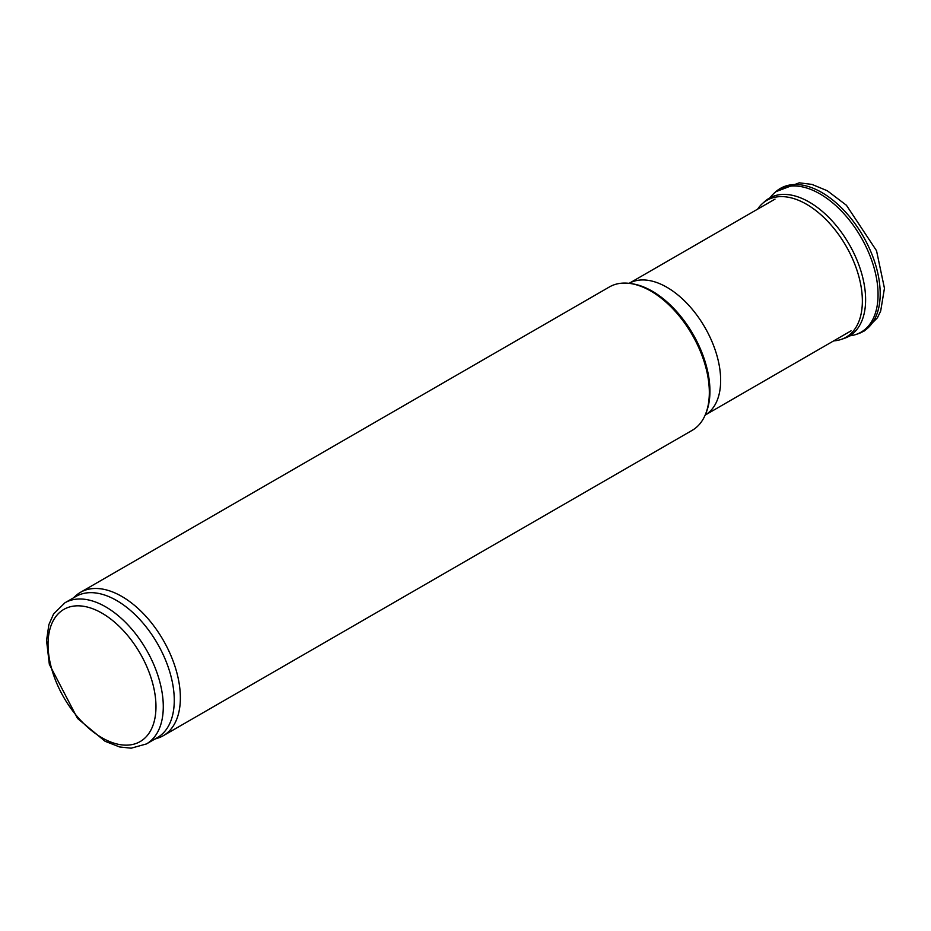 <?xml version="1.0" encoding="UTF-8"?>
<svg xmlns="http://www.w3.org/2000/svg" width="931" height="931" viewBox="0 0 931 931"><rect width="100%" height="100%" fill="white"/><g stroke="black" fill="none" stroke-linecap="round" stroke-linejoin="round"><path stroke-width="1.4" d="M833.687 340.886A79.065 45.654 -120 0 0 841.182 339.419A79.065 45.654 -120 0 0 845.988 245.947A79.065 45.654 -120 0 0 762.629 203.389A79.065 45.654 -120 0 0 757.625 209.149M849.7 335.835A82.207 47.469 -120 0 0 855.903 334.497A82.207 47.469 -120 0 0 861.035 237.265A82.207 47.469 -120 0 0 774.255 193.101A82.207 47.469 -120 0 0 770.007 197.791M841.17 339.419L844.219 338.395A79.717 46.026 -120 0 0 849.852 335.754A79.717 46.026 -120 0 0 849.107 244.155A79.717 46.026 -120 0 0 770.158 197.709A79.717 46.026 -120 0 0 765.049 201.259L762.629 203.389M64.926 602.799L75.9 596.468A81.486 47.05 60 0 1 116.643 600.507A81.486 47.05 60 0 1 169.884 672.31A81.486 47.05 60 0 1 157.386 737.608L146.411 743.95L131.178 748.187L119.645 746.965L105.075 741.285L77.529 718.453L49.331 664.28L46.55 640.481L48.889 624.596L53.614 613.901L64.926 602.799A81.486 47.05 60 0 1 105.669 606.837A81.486 47.05 60 0 1 158.898 678.652A81.486 47.05 60 0 1 146.411 743.95M73.351 597.935L75.597 595.887A82.789 47.795 60 0 1 80.438 592.349A82.789 47.795 60 0 1 121.833 596.445A82.789 47.795 60 0 1 175.912 669.401A82.789 47.795 60 0 1 163.228 735.734A82.789 47.795 60 0 1 157.735 738.155L154.837 739.086M80.438 592.349L609.398 286.957A82.789 47.795 60 0 1 629.903 283.443A82.789 47.795 60 0 1 650.792 291.054A82.789 47.795 60 0 1 705.477 414.342A82.789 47.795 60 0 1 692.187 430.343L163.228 735.734M775.814 191.716L799.24 182.813L811.96 184.408L827.263 190.739L846.43 205.262L876.537 250.73L884.45 288.273L880.679 311.059L877.433 317.774L864.364 330.936L857.882 333.845A82.638 47.714 -120 0 0 863.072 236.09A82.638 47.714 -120 0 0 775.826 191.716L774.255 193.101M102.014 613.18A76.319 44.06 60 0 1 148.739 733.628A76.319 44.06 60 0 1 55.278 679.665A76.319 44.06 60 0 1 102.014 613.18M629.903 283.443L631.649 283.687A81.602 47.109 60 0 1 652.235 291.182A81.602 47.109 60 0 1 706.14 412.712L705.477 414.342M775.011 199.118L629.1 283.35A76.063 43.908 60 0 1 666.875 287.272A76.063 43.908 60 0 1 716.486 354.048A76.063 43.908 60 0 1 705.163 415.075M857.882 333.845L855.892 334.497M848.874 335.928L849.863 335.742M769.518 198.478L770.158 197.709M705.163 415.086L851.062 330.842"/></g></svg>
